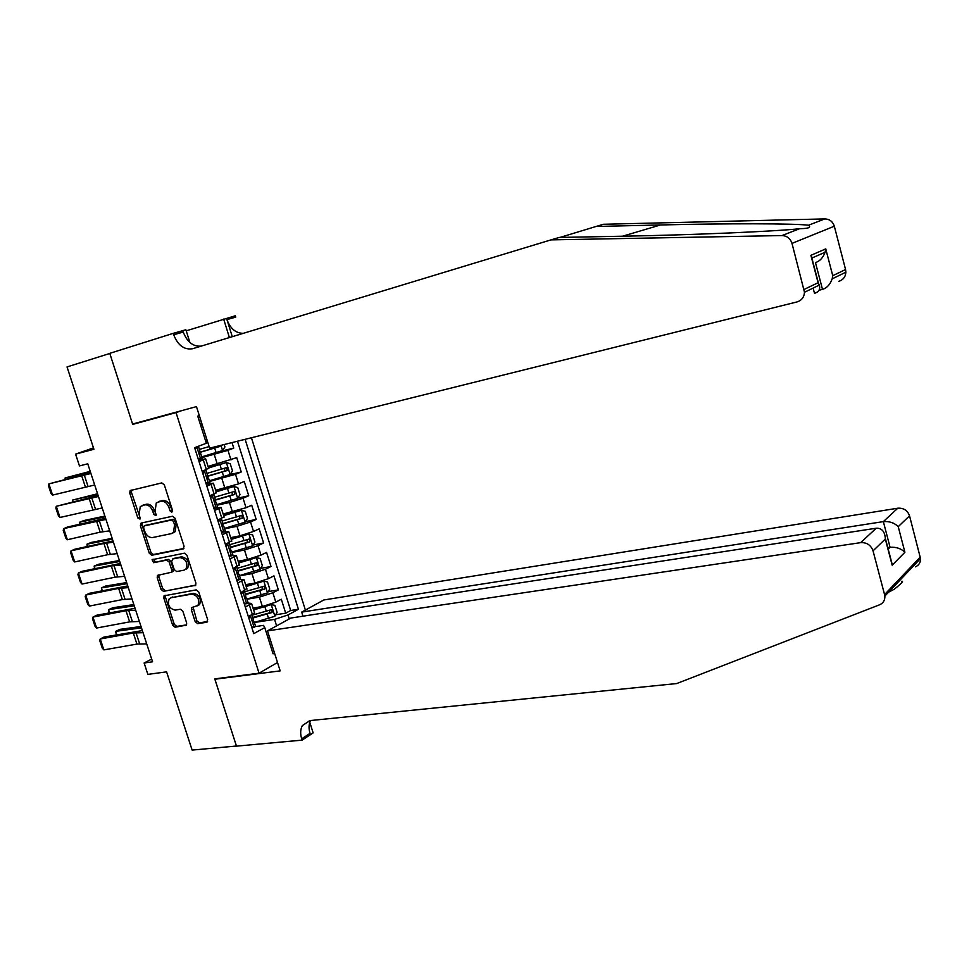 <?xml version="1.0" encoding="UTF-8"?>
<svg xmlns="http://www.w3.org/2000/svg" width="969" height="969" viewBox="0 0 969 969"><rect width="100%" height="100%" fill="white"/><g stroke="black" fill="none" stroke-linecap="round" stroke-linejoin="round"><path stroke-width="1.45" d="M171.804 512.262L172.506 510.312L164.33 484.9L161.799 482.913L130.1 490.593L129.737 493.039L137.828 517.967L139.984 519.105L139.173 514.212L140.263 506.533L144.781 504.873C148.269 504.583 150.922 506.678 152.739 511.196L153.792 514.442L155.985 515.581L155.173 510.651L156.275 502.947L160.902 501.215C164.451 500.912 167.153 503.032 168.981 507.586L170.035 510.857L171.804 512.262M195.169 621.626L197.676 623.673L206.627 622.268L207.657 619.639L198.742 591.926L196.21 589.879L164.064 595.826L163.822 598.018L172.652 625.211L175.11 627.246L186.46 625.114L186.666 622.982L182.887 611.269L180.391 609.235L175.147 610.119C169.26 608.593 167.274 604.838 169.175 598.854L171.125 597.728L191.826 594.118C197.761 595.56 199.808 599.314 197.967 605.407L191.596 607.696L191.377 609.864L195.169 621.626L196.804 620.79L199.311 622.837L207.596 621.529M176.031 412.6L132.692 424.398L109.812 353.467L67.043 366.936L93.92 449.277L75.582 454.122L79.458 465.919L87.755 463.788L152.581 661.803L144.127 663.002L147.857 674.388L166.583 671.856L192.128 750.091L236.436 746.033L214.767 678.869L259.062 673.201L176.031 412.6L181.748 410.626M183.068 549.035L184.074 546.31L175.062 518.245L172.518 516.247L141.304 523.042L140.36 525.743L149.287 553.275L151.758 555.261L183.601 548.793M186.932 555.201L195.908 583.084L195.653 585.3L163.47 591.356L160.999 589.358L157.208 577.657L157.475 575.416L171.477 572.243L171.743 569.99L169.212 562.153L166.716 560.143L153.623 562.686L152.097 559.707L184.401 553.178L186.932 555.201M275.717 614.758L285.698 613.195L281.301 599.23L275.814 602.124L272.858 592.749L259.401 597.146L246.974 599.217M268.207 591.599L278.369 589.891L273.948 575.865L268.413 578.663L265.445 569.251L251.964 573.624L239.549 575.852M260.661 568.367L271.005 566.49L266.572 552.415L260.988 555.116L258.008 545.668L244.491 550.017L232.1 552.391M253.079 545.038L263.604 543.003L259.159 528.856L253.527 531.46L250.535 521.976L236.981 526.3L224.614 528.844M245.448 521.637L256.179 519.42L251.71 505.224L246.041 507.72L243.037 498.199L229.447 502.499L217.104 505.2M237.768 498.139L248.73 495.74L244.249 481.484L238.531 483.882L235.515 474.313L209.57 481.46M229.968 474.592L241.245 471.964L236.739 457.659L208.069 466.44M275.814 602.124L262.381 606.533L253.006 608.048M268.413 578.663L254.944 583.047L245.593 584.682M260.988 555.116L247.483 559.476L238.144 561.221M253.527 531.46L239.985 535.796L230.67 537.662M246.041 507.72L223.161 514.018M238.531 483.882L215.627 490.278M277.522 662.505L259.062 673.201M305.38 610.082L251.431 437.758M285.698 613.195L290.676 610.494L298.428 609.283L245.133 439.32M298.428 609.283L288.011 614.952L289.259 618.925M274.506 653.021L273.076 653.833L264.767 627.621L253.757 633.629L194.624 447.678L206.349 443.269L197.737 416.113L199.287 415.568M247.737 603.009L251.552 603.445L245.314 607.078M239.912 579.341L243.982 579.595L237.671 583.072M231.918 555.612L236.375 555.637L230.016 558.968M221.526 532.284L228.745 531.581L222.313 534.767M213.907 508.325L221.077 507.441L214.585 510.469M206.264 484.27L213.386 483.192L206.833 486.075M220.06 451.457L233.735 448.102L227.957 450.343L202 457.622M198.572 460.118L205.658 458.846L199.045 461.571M208.662 468.306L202.158 471.382M248.355 616.647L254.568 612.965L254.362 612.311M240.736 592.689L246.816 588.546M233.081 568.621L239.246 564.697M225.402 544.457L231.652 540.75M217.686 520.196L224.021 516.695M209.934 495.837L216.353 492.555M241.245 471.964L235.515 474.313M248.73 495.74L243.037 498.199M256.179 519.42L250.535 521.976M263.604 543.003L258.008 545.668M271.005 566.49L265.445 569.251M278.369 589.891L272.858 592.749M290.676 610.494L237.478 441.222M233.735 448.102L232.003 442.591M267.904 637.517L269.527 637.275M276.601 625.877L274.554 619.385L254.362 622.498M207.281 440.786L205.682 441.186M151.685 659.053L144.127 663.002M93.472 447.872L75.582 454.122M202.218 424.797L200.668 425.355M269.212 641.672L270.654 640.86M255.441 626.604L263.52 625.368L264.767 627.621M274.554 619.385L288.011 614.952M132.692 424.398L138.47 422.423M172.591 511.341L170.677 506.884C168.836 502.33 166.147 500.21 162.61 500.525L160.902 501.215M158.771 501.615L162.61 500.525M142.734 505.249L146.476 504.195C149.965 503.892 152.617 505.988 154.434 510.493L156.312 514.89M131.711 490.035L131.445 492.361L140.311 518.391M142.237 522.836L142.055 525.041L150.97 552.524L153.429 554.51L183.916 548.442M173.427 521.395L171.658 520.002L144.236 525.913L143.582 527.802L144.672 531.194C146.476 535.663 149.117 537.771 152.593 537.541L171.356 533.628L173.548 532.369L174.541 524.847L173.427 521.395L175.11 520.68L173.342 519.287L171.658 520.002M145.641 525.319L173.342 519.287M173.027 532.889L175.232 531.63L176.213 524.12L174.541 524.847M175.11 520.68L176.213 524.12M195.799 585.094L163.47 591.356M158.977 574.871L158.88 576.894L162.671 588.571L165.13 590.569M172.131 571.94L173.148 571.468L173.415 569.227L170.883 561.39L168.388 559.379L153.623 562.686M152.399 559.488L153.574 559.258L155.294 561.935M184.013 570.172L186 569.021C187.998 562.832 185.987 559.016 179.955 557.563L172.639 558.992L171.646 561.681L174.19 569.53L176.685 571.553L184.013 570.172M185.673 569.397L187.659 568.246C189.67 562.068 187.647 558.253 181.615 556.8L179.955 557.563M173.778 558.471L181.615 556.8M193.085 607.115L196.804 620.79M197.579 605.819L199.614 604.583C201.443 598.503 199.408 594.748 193.473 593.319L191.826 594.118M171.174 597.703L193.473 593.319M165.554 595.281L165.481 597.231L174.287 624.387L176.758 626.41L186.629 624.848M207.608 441.828L206.034 442.288M90.226 471.346L65.117 477.959L90.383 471.818M207.669 442.009L206.082 442.47M224.166 444.541L224.929 446.963L222.507 450.597L201.746 456.847M198.984 452.668L219.636 446.539L220.435 445.474M219.636 446.539L198.936 452.45M209.122 446.576L199.384 449.398M65.141 479.219L65.117 477.959L65.504 479.122M197.979 458.228L200.728 459.015L202.17 458.167M200.728 459.015L198.403 459.585M94.696 484.997L52.58 495.098L48.874 483.894L48.45 485.687L51.042 493.524L52.58 495.098M90.929 473.478L48.874 483.894L90.698 472.763M196.816 446.866L195.132 449.301M199.771 450.621L200.086 453.989L200.753 453.71L199.541 453.686M550.998 239.876L192.649 348.719C184.243 350.075 177.921 345.424 173.693 334.765L173.245 333.348L109.776 353.346L132.571 424.034L196.465 406.617L209.619 448.162L797.027 301.928C801.642 300.475 804.125 297.253 804.488 292.263L792 243.389C790.341 238.422 786.998 235.818 781.971 235.564L550.998 239.876L559.137 237.453L625.417 236.157C689.807 235.019 775.018 231.458 799.558 228.732L803.749 228.527C809.345 228.163 810.932 227.073 808.509 225.244C795.634 223.379 723.504 223.367 660.531 224.965L596.044 226.48L559.925 237.441M819.047 290.24L822.487 289.368L815.462 262.575C819.786 261.242 823.008 257.79 825.104 252.243L812.252 257.887L812.603 260.903M596.044 226.48L603.421 224.275L824.813 218.909C829.609 219.115 832.771 221.55 834.321 226.213L792 243.389M804.137 289.428L818.09 282.73L810.896 255.332L825.745 248.876L832.746 275.693L845.562 269.527L834.321 226.213M186.23 330.829L235.346 315.761L235.77 317.105L226.952 319.613L232.281 336.679M173.245 333.348L185.891 329.763L189.924 342.541M229.411 337.551L223.645 319.08M845.562 269.527L845.889 272.204C845.513 276.904 843.115 279.956 838.706 281.361M201.249 346.103C193.17 346.805 187.174 342.118 183.262 332.04L173.693 334.765M243.292 333.336C235.794 333.263 230.356 328.685 226.952 319.613M818.09 282.73L819.362 285.056C820.44 289.295 818.817 292.044 814.493 293.316L813.124 288.084M810.896 255.332L812.252 257.887M825.745 248.876L825.104 252.243M832.746 275.693L832.177 278.842C830.142 284.523 826.908 288.035 822.487 289.368M901.739 581.315C903.895 580.891 901.4 583.544 894.254 589.249L888.561 592.168M267.492 630.88L860.678 542.64L876.23 528.214L290.882 618.04L267.492 630.88L280.174 670.887L214.888 679.221L236.472 746.142L302.11 740.134L313.132 732.891L309.281 720.682M215.724 678.748L214.888 679.221M302.958 616.187L301.674 612.117L323.779 599.981L897.815 508.204C903.617 507.853 907.529 510.384 909.54 515.823L920.514 558.519L884.842 596.092C885.048 600.235 883.28 603.142 879.537 604.813L676.689 683.557L309.995 720.585L302.389 725.539C300.378 729.257 300.148 733.69 301.686 738.814L302.11 740.134M909.54 515.823L898.227 526.664L904.913 552.269L892.17 565.193L885.315 539.055L873.033 550.84L884.564 594.591L920.259 557.102M301.674 612.117L883.353 521.613L897.815 508.204M920.514 558.519C920.683 562.444 918.987 565.23 915.414 566.853M884.842 596.092L884.564 594.591M873.033 550.84C870.889 545.075 866.77 542.337 860.678 542.64M310.552 720.536C308.736 724.194 308.566 728.458 310.032 733.339L301.686 738.814M887.798 547.618L890.075 547.279L883.353 521.613C889.433 521.152 894.399 522.836 898.227 526.664M904.913 552.269C901.109 548.539 896.168 546.867 890.075 547.279L888.198 549.132M892.17 565.193L890.511 557.962M885.315 539.055L885.327 538.207C884.673 531.315 881.633 527.984 876.23 528.214M209.352 480.781L230.065 474.544L232.475 470.873L230.222 463.715L226.286 462.588L208.553 467.966M226.286 462.588L208.48 467.724M97.566 493.754L72.421 500.113L97.76 494.36M206.663 476.603L227.218 470.534L226.649 467.591L207.003 473.369M224.638 468.233L224.602 471.152L206.663 476.324M72.445 501.724L72.421 500.113L72.917 501.603M216.923 504.631L237.599 498.405L239.985 494.687L237.732 487.552L233.832 486.486L216.135 491.864M233.832 486.486L216.051 491.586M104.882 516.089L84.061 520.498L79.7 522.182L105.112 516.816M214.391 500.416L234.764 494.432L234.232 491.501L214.585 497.242M232.269 492.131L232.148 495.014L214.476 500.065M79.833 524.108L79.7 522.182L80.306 523.999M224.469 528.384L245.109 522.182L247.47 518.403L245.23 511.305L241.354 510.3L223.694 515.678M241.354 510.3L223.585 515.338M112.162 538.328L91.28 542.434L86.956 544.178L112.44 539.188M222.216 524.108L242.286 518.245L241.765 515.314L222.131 521.019M239.864 515.944L239.658 518.79L222.846 523.551M87.186 546.419L86.956 544.178L87.658 546.31M231.991 552.027L252.582 545.85L254.92 542.034L252.691 534.949L248.851 534.028L231.216 539.382M248.851 534.028L231.094 539.006M119.417 560.494L98.475 564.285L94.175 566.09L119.744 561.475M230.525 547.558L249.772 541.95L249.287 539.018L229.665 544.711M247.41 539.648L247.143 542.458L230.44 547.146M94.514 568.646L94.175 566.09L94.986 568.537M205.731 482.623L208.468 483.361L209.873 482.429M208.468 483.361L206.143 483.906M102.217 507.962L59.993 517.47L56.287 506.29L55.851 508.047L58.443 515.847L59.993 517.47M202.279 471.746L202.957 471.418L202.158 471.394M202.279 471.758L206.082 470.498L204.495 470.462M98.463 496.491L56.287 506.29L98.16 495.571M204.604 471.2L202.909 473.732M207.487 474.919L207.814 478.335L208.48 478.032L207.172 477.923M213.459 506.932L216.172 507.623L217.553 506.593M216.172 507.623L213.846 508.119M109.703 530.83L100.195 532.163L67.37 539.745L63.675 528.614L63.227 530.322L65.807 538.086L67.37 539.745M215.179 499.108L213.786 494.747L210.636 495.547M213.786 494.747L213.035 494.553M105.96 519.408L63.675 528.614L67.576 527.015L105.597 518.282M212.332 495.51L210.648 498.066M215.251 499.35L215.506 502.584L216.172 502.245L214.779 502.063M221.162 531.133L223.851 531.775L225.196 530.649M223.851 531.775L221.513 532.247M117.164 553.614L107.595 554.716L74.722 561.947L71.04 550.852L70.58 552.5L73.147 560.252L74.722 561.947M217.698 520.196L221.271 518.621M113.434 542.24L103.901 543.452L71.04 550.852L74.916 549.193L113.01 540.92M220.024 519.711L218.352 522.303M222.834 523.199L223.161 526.736L223.839 526.373L222.361 526.094M228.817 555.225L231.494 555.831L232.814 554.619M231.494 555.831L229.156 556.279M124.589 576.313L114.972 577.197L82.038 584.053L78.38 573.006L77.908 574.605L80.463 582.333L82.038 584.053M226.152 544.118L229.168 542.725M120.883 564.975L111.29 565.969L78.38 573.006L82.22 571.274L120.386 563.461M227.679 543.815L226.031 546.443M230.452 547.206L230.792 550.792L231.47 550.404L229.944 550.017M239.476 575.598L260.019 569.421L262.345 565.557L260.116 558.507L256.3 557.647L238.713 563.001M256.3 557.647L238.58 562.577M187.356 568.549L186.193 568.767M126.648 582.575L105.645 586.051L101.37 587.917L127.012 583.689M238.35 574.75L238.047 571.104L257.233 565.557L256.773 562.65L237.151 568.306M254.932 563.268L254.605 566.041L237.914 570.68M101.818 590.775L101.37 587.917L102.29 590.678M236.46 579.232L239.113 579.789L240.397 578.493M239.113 579.789L236.763 580.201M132.002 598.927L122.324 599.581L89.342 606.085L85.696 595.075L85.199 596.638L87.743 604.317L89.342 606.085M234.389 567.991L236.775 566.829M128.296 587.626L118.654 588.389L85.696 595.075L89.499 593.282L127.738 585.918M235.31 567.822L233.674 570.475M238.628 574.702L238.653 573.927L237.49 573.854M246.925 599.06L267.444 592.907L269.733 588.995L267.529 581.981L263.738 581.182L246.174 586.524M263.738 581.182L246.029 586.051M133.843 604.571L112.792 607.757L108.54 609.671L134.255 605.807M245.508 594.615L264.658 589.079L264.222 586.172L244.612 591.793M262.405 586.802L262.03 589.527L245.351 594.118M109.085 612.832L108.54 609.671L109.558 612.747M244.055 603.142L246.695 603.651L247.943 602.27M246.695 603.651L244.345 604.038M139.366 621.444L129.64 621.88L96.609 628.033L92.976 617.071L92.467 618.573L95.01 626.228L96.609 628.033M242.468 591.805L244.127 590.969M135.684 610.204L125.982 610.736L92.976 617.071L96.755 615.206L135.066 608.302M242.904 591.732L241.281 594.421M245.605 594.905L245.956 598.612L246.635 598.164L245.036 597.594M254.35 622.437L274.821 616.296L277.098 612.347L274.893 605.346L271.138 604.62L253.612 609.961M271.138 604.62L253.454 609.428M141.026 626.495L119.914 629.365L115.686 631.34L141.462 627.851M252.945 618.004L272.059 612.505L271.647 609.61L252.049 615.206M269.854 610.228L269.418 612.929L252.764 617.459M116.328 634.816L115.686 631.34L116.801 634.731M251.625 626.955L254.253 627.415L255.465 625.95M254.253 627.415L251.892 627.779M146.719 643.888L136.932 644.094L103.853 649.896L100.231 638.983L99.71 640.436L102.242 648.067L103.853 649.896M143.049 632.684L133.286 632.999L100.231 638.983L103.974 637.057L142.358 630.589M250.474 615.545L248.863 618.27M253.139 618.622L253.49 622.377L254.181 621.904L252.546 621.238M262.381 606.533L259.401 597.146M254.944 583.047L251.964 573.624M247.483 559.476L244.491 550.017M239.985 535.796L236.981 526.3M232.463 512.032L229.447 502.499M224.905 488.17L221.877 478.601M217.322 464.224L214.282 454.606M206.397 469.699L203.296 459.924M252.388 614.516L249.36 604.971M244.806 590.63L241.753 581.037M237.187 566.635L234.123 557.018M229.532 542.555L226.467 532.889M221.853 518.367L218.776 508.664M214.137 494.081L211.048 484.343M230.985 459.948L227.957 450.343M170.677 506.884L168.981 507.586M159.982 501.118L158.286 501.809M155.488 513.74L153.792 514.442M154.434 510.493L152.739 511.196M146.476 504.195L144.781 504.873M143.909 504.776L142.201 505.467M139.524 517.264L137.828 517.967M131.445 492.361L129.737 493.039M171.731 510.154L170.035 510.857M153.429 554.51L151.758 555.261M150.97 552.524L149.287 553.275M142.055 525.041L140.36 525.743M145.931 525.198L144.236 525.913M195.508 585.458L194.89 585.76M162.671 588.571L160.999 589.358M158.88 576.894L157.208 577.657M173.415 569.227L171.743 569.99M170.883 561.39L169.212 562.153M168.388 559.379L166.716 560.143M174.299 558.229L172.639 558.992M193.013 609.041L191.377 609.864M172.785 596.928L171.125 597.728M186.363 625.223L185.673 625.574M176.758 626.41L175.11 627.246M174.287 624.387L172.652 625.211M165.481 597.231L163.822 598.018M207.342 621.892L206.627 622.268M199.311 622.837L197.676 623.673M222.567 450.5L220.932 445.34M199.602 453.674L199.251 452.584M216.148 452.68L214.694 448.114M196.792 446.891L200.631 458.991M87.961 486.196L84.218 474.774M85.308 486.801L81.566 475.404M660.531 224.965L622.498 236.218M781.971 235.564L799.558 228.732M808.509 225.244L824.813 218.909M230.125 474.459L226.383 462.613M207.305 477.911L206.869 476.542M221.38 469.238L219.939 464.684M223.73 476.663L222.289 472.121M224.602 471.152L227.218 470.534M237.659 498.32L233.941 486.523M214.973 502.051L214.452 500.404M228.95 493.16L227.509 488.63M231.288 500.561L229.859 496.031M232.148 495.014L234.764 494.432M245.169 522.085L241.451 510.336M222.616 526.082L222.095 524.459M236.484 516.998L235.055 512.48M238.822 524.362L237.393 519.844M239.658 518.79L242.286 518.245M252.643 545.753L248.948 534.052M230.222 550.029L229.75 548.539M243.994 540.726L242.565 536.22M246.32 548.066L244.891 543.573M247.143 542.458L249.772 541.95M204.544 471.297L208.371 483.337M95.434 508.967L91.704 497.594M92.77 509.524L89.039 498.175M212.272 495.595L216.075 507.586M102.871 531.654L99.165 520.329M100.195 532.163L96.488 520.862M219.963 519.808L223.754 531.751M110.284 554.256L106.59 542.967M107.595 554.716L103.901 543.452M227.618 543.912L231.397 555.806M117.673 576.773L113.979 565.521M114.972 577.197L111.29 565.969M260.08 569.324L256.397 557.672M237.793 573.878L237.369 572.522M251.468 564.37L250.05 559.876M253.781 571.674L252.364 567.192M254.605 566.041L257.233 565.557M235.249 567.919L239.016 579.765M125.025 599.205L121.355 588.001M122.324 599.581L118.654 588.389M267.492 592.81L263.834 581.194M245.339 597.619L244.951 596.395M258.917 587.904L257.512 583.447M261.218 595.184L259.813 590.727M262.03 589.527L264.658 589.079M242.844 591.829L246.598 603.626M132.353 621.541L128.695 610.385M129.64 621.88L125.982 610.736M274.881 616.199L271.235 604.632M252.861 621.274L252.509 620.184M266.342 611.366L264.937 606.909M268.631 618.61L267.226 614.164M269.418 612.929L272.059 612.505M250.414 615.642L254.157 627.403M139.657 643.804L136.011 632.684M136.932 644.094L133.286 632.999M208.747 468.596L205.658 458.846M216.462 492.906L213.386 483.192M224.154 517.107L221.077 507.441M231.797 541.223L228.745 531.581M239.416 565.23L236.375 555.637M247.01 589.14L243.982 579.595M254.568 612.965L251.552 603.445M131.263 490.144L130.1 490.593M141.728 522.945L140.675 523.381M175.232 531.63L173.548 532.369M158.444 574.968L157.475 575.416M173.148 571.468L171.477 572.243M152.787 559.392L152.097 559.707M187.659 568.246L186 569.021M192.589 607.2L191.596 607.696M199.614 604.583L197.967 605.407M165.009 595.366L164.064 595.826M202.218 458.337L200.753 453.71M199.82 450.779L198.391 446.261M804.488 292.263L819.362 285.056M811.295 255.913L818.478 283.299M832.177 278.842L845.889 272.204M310.08 720.585L302.389 725.539M885.327 538.207L892.183 564.333M209.946 482.635L208.48 478.032M207.548 475.113L206.082 470.498M217.625 506.835L216.172 502.245M225.292 530.951L223.839 526.373M222.918 523.49L221.465 518.912M232.911 554.958L231.47 550.404M230.549 547.521L229.108 542.967M240.506 578.868L239.064 574.326M238.156 571.468L236.715 566.926M248.076 602.682L246.635 598.164M245.726 595.305L244.321 590.872M255.61 626.398L254.181 621.904M253.272 619.058L251.916 614.77"/></g></svg>

